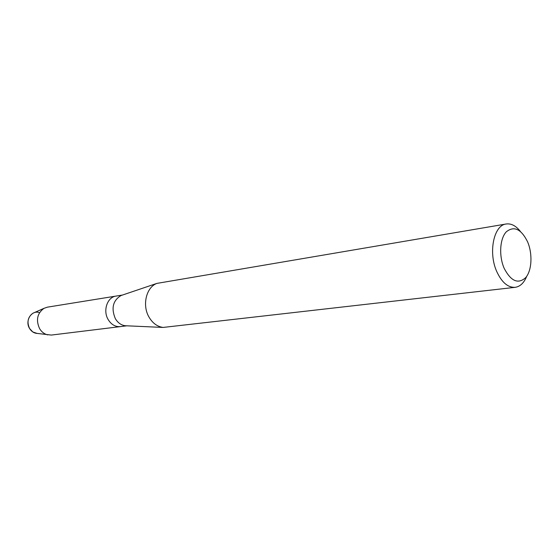 <?xml version="1.0" encoding="UTF-8"?>
<svg xmlns="http://www.w3.org/2000/svg" width="559" height="559" viewBox="0 0 559 559"><rect width="100%" height="100%" fill="white"/><g stroke="black" fill="none" stroke-linecap="round" stroke-linejoin="round"><path stroke-width="0.84" d="M34.197 312.677L32.953 313.229C27.803 317.016 26.692 322.131 29.627 328.587L32.785 331.948L37.146 333.437C34.015 333.178 31.507 331.557 29.627 328.587C24.547 320.824 31.674 309.518 39.514 312.684M126.537 325.799L125.251 325.743C121.135 325.191 117.83 322.809 115.322 318.609C111.038 308.24 112.918 300.553 120.968 295.557L122.183 295.145M35.797 333.248L51.344 335.072L120.402 326.61C115.385 326.987 111.304 324.639 108.166 319.559C102.695 310.615 107.335 297.06 116.069 296.074L122.505 295.04M526.704 276.321C524.014 282.91 520.163 286.578 515.167 287.326L163.102 327.434C157.268 326.631 152.558 323.158 148.96 317.009C141.965 305.144 146.276 287.249 156.855 283.406L506.181 223.991C511.192 223.321 515.901 225.773 520.324 231.349M515.167 287.326C508.005 287.689 501.912 282.526 496.881 271.835C488.063 252.829 493.681 225.144 506.181 223.991M527.591 241.823C532.713 253.842 531.902 270.409 525.746 277.578C518.186 284.398 510.996 281.331 504.183 268.369C498.768 256.036 499.795 238.721 506.244 231.873C514.035 225.612 521.149 228.931 527.591 241.823M47.753 334.89C44.371 334.072 41.659 332.004 39.626 328.699C35.748 320.125 37.201 313.333 43.986 308.33L47.382 307.164L116.069 296.074C107.335 297.06 102.695 310.615 108.166 319.559C111.304 324.639 115.385 326.987 120.402 326.61L126.872 325.813M125.251 325.743L163.102 327.434M120.968 295.557L156.855 283.406M32.953 313.229L43.986 308.33"/></g></svg>
